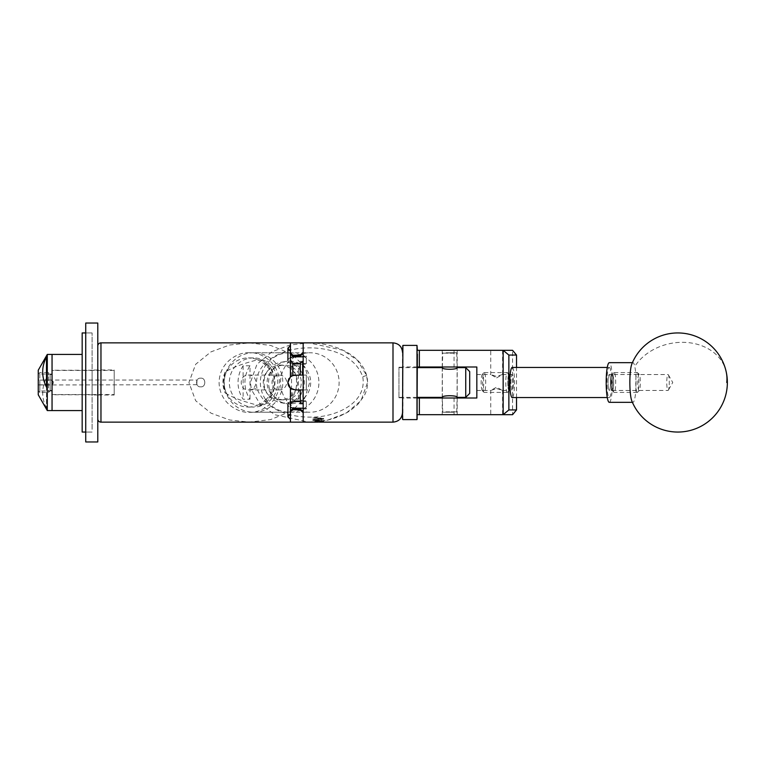 <?xml version="1.0" encoding="UTF-8"?>
<svg xmlns="http://www.w3.org/2000/svg" width="765" height="765" viewBox="0 0 765 765"><rect width="100%" height="100%" fill="white"/><g stroke="black" fill="none" stroke-linecap="round" stroke-linejoin="round"><path stroke-width="0.57" stroke-dasharray="3.83 2.87" d="M496.657 377.881L502.376 374.534L496.657 376.476L490.728 374.534L496.657 377.881M513.439 382.5A7.966 1.243 90 0 0 512.196 374.534A7.966 1.243 90 0 0 510.944 382.5A7.966 1.243 90 0 0 512.196 390.466A7.966 1.243 90 0 0 513.439 382.5M476.834 382.5L476.834 374.534L476.834 382.5M496.657 414.687L502.586 414.687L496.657 414.687M496.657 388.524L502.376 390.466L496.657 387.119L490.728 390.466L496.657 388.524M449.724 414.687L457.202 414.687L449.724 414.687M449.724 398.001L457.202 398.001L449.724 398.001M449.724 366.999L457.202 366.999L449.724 366.999M449.724 350.313L457.202 350.313L449.724 350.313M496.657 350.313L502.586 350.313L496.657 350.313M417.374 414.687L417.374 398.001L417.374 414.687L512.569 414.687L512.569 350.313L417.374 350.313L417.374 366.999L417.374 354.128M417.374 366.999L476.834 366.999L476.834 398.001L417.374 398.001M516.528 397.561L516.528 367.439M256.935 388.314C252.374 362.008 283.136 348.964 304.145 348.008C326.062 346.708 354.214 353.373 362.744 376.734C367.296 403.021 336.409 416.064 315.534 416.982C293.645 418.292 265.551 411.675 256.935 388.314L251.369 389.624L260.483 404.723L274.96 414.773L308.974 422.137L328.051 419.975L346.115 413.148L360.975 400.726L367.535 382.5L366.598 375.443L357.513 360.325L343.036 350.255L308.974 342.863L289.82 345.044L271.814 351.862L256.964 364.283L250.413 382.5L251.369 389.624M249.285 352.77C240.459 351.575 219.507 360.497 219.096 382.5C219.507 404.503 240.459 413.425 249.285 412.23C258.121 413.425 279.062 404.503 279.483 382.5C279.062 360.497 258.121 351.575 249.285 352.77L309.835 352.77A29.73 29.28 90 0 1 339.115 382.5A29.73 29.28 90 0 1 309.835 412.23A29.73 29.28 90 0 1 280.554 382.5A29.73 29.28 90 0 1 309.835 352.77M249.285 412.23L309.835 412.23M290.557 411.436L270.657 419.574L249.285 422.137L229.596 419.975L210.997 413.148L195.677 400.736L188.907 382.5L195.668 364.283L210.997 351.852L229.586 345.025L249.285 342.863L270.657 345.426L290.557 353.564M293.11 355.228L304.814 366.932L309.672 382.5L304.786 398.125L293.11 409.772M669.031 387.167A7.966 1.243 -90 0 1 668.352 390.188A7.966 1.243 -90 0 1 668.017 390.466A7.966 1.243 -90 0 1 666.908 386.134A7.966 1.243 -90 0 1 667.013 377.834A7.966 1.243 -90 0 1 668.017 374.534A7.966 1.243 -90 0 1 668.352 374.812A7.966 1.243 -90 0 1 669.031 387.167M610.298 387.167A7.966 1.243 -90 0 1 609.294 390.466A7.966 1.243 -90 0 1 608.185 386.134A7.966 1.243 -90 0 1 608.28 377.834A7.966 1.243 -90 0 1 609.294 374.534A7.966 1.243 -90 0 1 610.403 378.866A7.966 1.243 -90 0 1 610.298 387.167M631.833 400.965A19.823 3.098 90 0 0 632.951 402.323A19.823 3.098 90 0 0 635.466 394.099A19.823 3.098 90 0 0 634.768 366.425A19.823 3.098 90 0 0 632.951 362.677A19.823 3.098 90 0 0 631.833 364.035M609.294 402.323A19.823 3.098 90 0 0 611.809 394.099A19.823 3.098 90 0 0 612.048 373.473A19.823 3.098 90 0 0 609.294 362.677M402.514 345.79L402.514 419.21M402.906 419.603L402.906 345.397M417.374 419.21L417.374 345.79M416.982 345.397L416.982 419.603M402.514 370.49L402.514 398.039L402.514 370.49M417.374 370.49L417.374 398.039L417.374 370.49M453.339 412.23L442.744 412.23L453.339 412.23M445.899 411.838L457.097 411.838L445.899 411.838M446.11 352.77L456.695 352.77L446.11 352.77M453.549 353.162L442.352 353.162L453.549 353.162M509.06 374.334A8.166 1.281 90 0 0 507.778 382.5A8.166 1.281 90 0 0 509.06 390.666A8.166 1.281 90 0 0 509.26 390.561A8.166 1.281 90 0 0 510.341 382.5A8.166 1.281 90 0 0 509.26 374.439A8.166 1.281 90 0 0 509.06 374.334M507.338 372.593A9.907 1.549 -90 0 1 507.587 372.718A9.907 1.549 -90 0 1 508.888 382.5A9.907 1.549 -90 0 1 507.587 392.282A9.907 1.549 -90 0 1 507.338 392.407A9.907 1.549 -90 0 1 505.789 382.5A9.907 1.549 -90 0 1 507.338 372.593L484.159 372.593A9.907 1.549 90 0 0 483.91 372.718A9.907 1.549 90 0 0 482.61 382.5A9.907 1.549 90 0 0 483.91 392.282A9.907 1.549 90 0 0 484.159 392.407A9.907 1.549 90 0 0 485.708 382.5A9.907 1.549 90 0 0 484.159 372.593M482.438 390.666A8.166 1.281 -90 0 1 482.237 390.561A8.166 1.281 -90 0 1 481.156 382.5A8.166 1.281 -90 0 1 482.237 374.439A8.166 1.281 -90 0 1 482.438 374.334A8.166 1.281 -90 0 1 483.709 382.5A8.166 1.281 -90 0 1 482.438 390.666M639.043 374.334A8.166 1.281 90 0 0 637.771 382.5A8.166 1.281 90 0 0 639.043 390.666A8.166 1.281 90 0 0 639.253 390.561A8.166 1.281 90 0 0 640.324 382.5A8.166 1.281 90 0 0 639.253 374.439A8.166 1.281 90 0 0 639.043 374.334M637.322 372.593A9.907 1.549 -90 0 1 637.57 372.718A9.907 1.549 -90 0 1 638.871 382.5A9.907 1.549 -90 0 1 637.57 392.282A9.907 1.549 -90 0 1 637.322 392.407A9.907 1.549 -90 0 1 635.772 382.5A9.907 1.549 -90 0 1 637.322 372.593L614.142 372.593A9.907 1.549 90 0 0 613.903 372.718A9.907 1.549 90 0 0 612.593 382.5A9.907 1.549 90 0 0 613.903 392.282A9.907 1.549 90 0 0 614.142 392.407A9.907 1.549 90 0 0 615.701 382.5A9.907 1.549 90 0 0 614.142 372.593M612.421 390.666A8.166 1.281 -90 0 1 612.22 390.561A8.166 1.281 -90 0 1 611.149 382.5A8.166 1.281 -90 0 1 612.22 374.439A8.166 1.281 -90 0 1 612.421 374.334A8.166 1.281 -90 0 1 613.702 382.5A8.166 1.281 -90 0 1 612.421 390.666M507.338 392.407L484.159 392.407M502.376 374.534L512.196 374.534A7.966 1.243 -90 0 1 513.439 382.5A7.966 1.243 -90 0 1 512.196 390.466A7.966 1.243 -90 0 1 510.944 382.5A7.966 1.243 -90 0 1 512.196 374.534L509.06 374.534A7.966 1.243 -90 0 1 510.303 382.5A7.966 1.243 -90 0 1 509.06 390.466A7.966 1.243 -90 0 1 507.817 382.5A7.966 1.243 -90 0 1 509.06 374.534M502.376 390.466L509.06 390.466M609.294 367.439A15.061 2.352 -90 0 1 611.646 382.5A15.061 2.352 -90 0 1 609.294 397.561A15.061 2.352 -90 0 1 606.932 382.5A15.061 2.352 -90 0 1 609.294 367.439L607.276 367.439M609.294 397.561L607.276 397.561M612.421 374.534A7.966 1.243 -90 0 1 613.673 382.5A7.966 1.243 -90 0 1 612.421 390.466A7.966 1.243 -90 0 1 611.178 382.5A7.966 1.243 -90 0 1 612.421 374.534L609.294 374.534A7.966 1.243 -90 0 1 610.537 382.5A7.966 1.243 -90 0 1 609.294 390.466A7.966 1.243 -90 0 1 608.041 382.5A7.966 1.243 -90 0 1 609.294 374.534L668.017 374.534M612.421 390.466L668.017 390.466M637.322 392.407L614.142 392.407M512.196 367.439A15.061 2.352 -90 0 1 514.549 382.5A15.061 2.352 -90 0 1 512.196 397.561M92.087 394.281L92.087 370.031L92.087 394.281M97.786 394.281L97.786 370.031L97.786 394.281M85.737 429.328L85.737 332.947L85.737 429.328M92.087 429.328L92.087 332.947L92.087 429.328M97.786 323.04L97.786 441.96M85.737 323.04L85.737 441.96M92.087 421.754L92.087 332.947L92.087 421.754M82.171 332.947L82.171 432.053M52.049 372.765L52.049 394.788L52.049 372.765M92.087 372.765L92.087 394.788L92.087 372.765M82.171 404.733L82.171 354.434L82.171 404.733M52.049 354.434L52.049 410.566L52.049 354.434M38.25 375.347L38.25 390.944L38.25 375.347M52.049 375.347L52.049 390.944L52.049 375.347M47.287 354.434L47.287 410.566M38.25 370.212L38.25 394.788M46.493 408.156C41.415 398.03 41.415 387.941 46.493 377.872L46.493 408.156L46.493 377.872M46.493 356.844L46.493 387.128M316.442 422.137L318.23 422.137L316.442 422.137M316.681 421.658L318.23 422.137L314.654 422.137L316.681 421.658M323.624 420.817L323.624 421.706L322.333 421.984C324.695 421.687 323.327 421.381 318.23 421.085L312.885 420.415L323.576 419.182L312.847 418.006L322.906 418.139L312.847 419.583L323.624 420.817L313.048 422.137L322.534 422.012C323.978 422.184 323.978 422.184 322.534 422.012L312.895 422.137M322.534 422.012L323.624 422.137M315.142 418.273L321.329 418.273L315.142 418.273L315.142 422.137L315.142 418.273L321.329 418.273L321.807 422.137L318.23 422.137L321.329 422.137L318.23 422.137L318.23 418.273L318.23 422.137M316.968 417.939L315.591 418.006M469.7 393.401L469.7 371.599M465.742 367.63L465.742 397.37M442.247 367.63L442.247 397.37C441.788 395.199 457.671 395.209 457.202 397.37L457.202 367.63C457.671 369.791 441.778 369.801 442.247 367.63M398.947 397.37L398.947 367.63L398.947 397.37L417.374 397.37M398.947 367.63L417.374 367.63M52.049 370.451L52.049 394.549L52.049 384.632L53.311 382.577L52.049 380.368L52.049 370.451L114.205 370.451L114.205 394.549L114.205 370.451M52.049 394.549L114.205 394.549M200.698 378.178C206.148 377.499 206.168 387.492 200.698 386.822C206.158 387.501 206.168 377.508 200.698 378.178C195.247 377.499 195.228 387.492 200.698 386.822C195.247 387.501 195.228 377.508 200.698 378.178M196.978 380.301L196.815 384.977L196.815 380.023L38.25 380.023L38.25 384.977L38.25 380.023M196.978 384.699L38.25 384.977M52.049 374.534L52.049 380.368L50.146 380.119L50.146 374.534L52.049 374.534L52.049 390.466L52.049 384.632L38.25 384.881L38.25 390.829L38.25 374.171L38.25 384.881L48.558 384.881L48.558 392.407L48.558 372.593L48.558 380.119L39.837 380.119L39.837 372.593L39.837 392.407L48.558 392.407L50.146 390.829L50.146 384.881L48.558 384.881M50.146 374.534L50.146 390.466L52.049 390.466M38.25 374.171L39.837 372.593L48.558 372.593L50.146 374.171L50.146 390.829M39.837 380.119L51.016 380.119A2.295 2.295 0 0 1 53.311 382.424L53.311 382.577A2.295 2.295 0 0 1 51.016 384.881L50.146 384.881L50.146 390.466M38.25 390.829L39.837 392.407L39.837 384.881M289.619 403.91A21.41 21.085 90 0 1 286.043 361.405A21.41 21.085 90 0 1 310.705 382.5A21.41 21.085 90 0 1 289.619 403.91M284.188 402.973A20.473 20.158 90 0 1 280.765 362.323A20.473 20.158 90 0 1 304.346 382.5A20.473 20.158 90 0 1 284.188 402.973M280.363 365.135A17.366 17.098 90 0 1 297.461 382.5A17.366 17.098 90 0 1 280.363 399.866A17.366 17.098 90 0 1 263.256 382.5A17.366 17.098 90 0 1 280.363 365.135L284.188 365.135A17.366 17.098 90 0 1 301.286 382.5A17.366 17.098 90 0 1 284.188 399.866A17.366 17.098 90 0 1 267.09 382.5A17.366 17.098 90 0 1 284.188 365.135M280.363 399.866L284.188 399.866M279.321 375.07A7.43 7.315 90 0 1 286.646 382.5A7.43 7.315 90 0 1 279.321 389.93A7.43 7.315 90 0 1 272.005 382.5A7.43 7.315 90 0 1 279.321 375.07L248.424 375.07C238.862 374.573 238.833 390.418 248.424 389.93C258.274 390.494 258.283 374.515 248.424 375.07M298.407 365.775A29.73 29.28 90 0 1 298.407 399.225L291.522 399.225A29.73 29.28 -90 0 0 291.522 365.775L298.407 365.775L298.407 399.225M289.619 352.77A29.73 29.28 -90 0 0 260.349 382.5A29.73 29.28 -90 0 0 289.619 412.23A29.73 29.28 -90 0 0 318.9 382.5A29.73 29.28 -90 0 0 289.619 352.77L253.55 352.77A29.73 29.28 -90 0 0 224.279 382.5A29.73 29.28 -90 0 0 253.55 412.23A29.73 29.28 -90 0 0 282.83 382.5A29.73 29.28 -90 0 0 253.55 352.77M289.619 412.23L253.55 412.23M279.321 389.93L248.424 389.93M253.55 357.924A24.576 24.203 -90 0 0 229.347 382.5A24.576 24.203 -90 0 0 253.55 407.076A24.576 24.203 -90 0 0 277.762 382.5A24.576 24.203 -90 0 0 253.55 357.924L248.319 357.924A24.576 24.203 -90 0 0 226.947 394.032L225.111 392.904L223.122 382.5L225.111 372.096L226.947 370.968C233.87 366.971 244.102 363.251 257.652 359.818A24.576 24.203 -90 0 0 248.319 357.924M265.665 365.354A24.576 24.203 -90 0 0 257.652 359.818L259.488 359.359C279.99 365.947 280.143 398.938 259.488 405.641L257.652 405.182A24.576 24.203 -90 0 0 265.665 399.646L266.918 400.038C277.083 391.795 277.112 373.234 266.918 364.962L265.665 365.354C275.869 373.31 275.945 391.613 265.665 399.646M248.319 407.076A24.576 24.203 -90 0 0 257.652 405.182C244.102 401.749 233.87 398.03 226.947 394.032A24.576 24.203 -90 0 0 248.319 407.076L253.55 407.076M402.514 382.5L402.514 412.631L402.514 382.5M303.17 422.137L303.17 382.5L303.17 389.949L306.316 389.949L306.316 375.051L306.316 389.949L306.316 375.051L306.316 389.949L303.17 389.949L303.17 403.7L302.653 403.7L303.17 375.051L295.28 375.051L306.316 375.051L303.17 375.051L303.17 361.3L303.17 375.051L306.316 375.051L295.28 375.051L290.442 376.858A7.373 7.373 0 0 0 287.908 382.424L287.908 382.424A7.373 7.373 0 0 1 295.28 375.051M398.947 382.5L398.947 367.238L398.947 382.5M290.442 412.153L290.442 410.528L290.442 412.153M225.111 372.096A25.771 25.379 -90 0 0 225.111 392.904M300.272 355.151L300.272 355.983L302.653 353.851L302.653 352.77M97.786 418.971L97.786 346.029L97.786 418.971M303.17 408.194L306.316 408.194L306.316 408.95L306.316 400.745L306.316 408.95L306.316 408.194L295.28 408.194L295.28 408.95L300.272 408.95L300.272 409.849M303.17 411.149L303.17 408.95L303.17 411.149L300.272 409.017M302.653 412.23L302.653 411.149M97.786 369.973L97.786 395.027L97.786 369.973L114.205 369.973L114.205 395.027L114.205 369.973M97.786 395.027L114.205 395.027M312.885 422.012L313.927 422.012M323.624 421.706L320.994 421.869M303.17 375.051L303.17 342.863M266.918 364.962A25.771 25.379 -90 0 0 259.488 359.359M259.488 405.641A25.771 25.379 -90 0 0 266.918 400.038M290.442 357.704A7.373 3.691 0 0 0 287.908 360.487A7.373 3.691 0 0 1 295.28 356.806L306.316 356.806L306.316 356.05L306.316 364.255L306.316 356.05L306.316 356.806L303.17 356.806M303.17 353.851L303.17 356.05L306.316 356.05L303.17 356.05L303.17 352.77L302.653 353.851M300.272 363.432L300.272 361.3L303.17 361.3L303.17 363.509L306.316 363.509L303.17 363.509L303.17 361.3M300.272 361.3L300.272 375.051M303.17 403.7L303.17 389.949M302.653 389.949L300.272 389.949L300.272 401.568L292.823 401.807L292.823 389.528L300.272 389.949L300.272 403.7M287.908 382.577L290.442 388.142A7.373 7.373 0 0 0 295.28 389.949L306.316 389.949L295.28 389.949A7.373 7.373 0 0 1 287.908 382.577L287.908 382.424M292.823 375.472A7.373 7.373 0 0 0 290.652 376.686M290.442 342.863L290.442 345.694L287.908 348.132L290.442 351.345L290.442 362.218L295.28 363.509L295.28 364.255L306.316 364.255L295.28 364.255A7.373 3.691 0 0 1 287.908 360.564L287.908 360.564A7.373 3.691 0 0 0 295.28 364.255L295.28 363.509L300.272 363.509M303.17 401.491L306.316 401.491L303.17 401.491L303.17 408.95L306.316 408.95L303.17 408.95L303.17 401.491M295.28 400.745L306.316 400.745L295.28 400.745A7.373 3.691 180 0 0 287.908 404.436L287.908 404.436A7.373 3.691 180 0 1 295.28 400.745L295.28 401.491L295.28 400.745M300.272 401.568L302.653 403.7M295.28 408.194A7.373 3.691 180 0 1 287.908 404.513A7.373 3.691 180 0 0 290.442 407.296M300.272 355.983L295.28 356.05L295.28 356.806M287.908 348.209L287.908 360.487M290.442 362.218L290.442 376.858L290.442 351.345L290.442 376.858L289.027 378.522M288.577 379.344L288.08 380.855M290.442 419.306L290.442 388.142L290.442 413.655L287.908 416.791L287.908 404.436L287.908 416.868L290.442 419.306L290.442 422.137M300.272 356.05L300.272 355.228L300.272 356.05M290.442 351.345L290.442 345.694M292.823 389.528L290.442 388.142L290.442 413.655M300.272 401.491L300.272 389.949M287.908 416.868L287.908 404.513M290.442 354.472L292.823 356.165L292.823 355.228M290.442 404.886L292.823 401.807M292.823 409.772L292.823 408.835L290.442 410.528M303.17 356.05L303.17 363.509L303.17 356.05M316.901 417.623L312.847 418.006M250.002 365.775L243.117 365.775A29.73 29.28 -90 0 0 243.117 399.225L250.002 399.225A29.73 29.28 90 0 1 250.002 365.775L250.002 399.225M291.522 365.775L291.522 399.225M243.117 365.775L243.117 399.225M48.558 380.119L50.146 380.119L50.146 374.171M315.744 417.747L323.232 418.57L313.239 419.813L323.232 421.046L316.328 421.821M313.746 417.939L323.232 419L313.401 420.348L323.184 421.429M319.502 417.939L320.879 418.006M319.215 422.137L321.329 422.137L321.329 418.273M454.047 398.001L454.047 414.687M454.047 350.313L454.047 366.999M366.598 375.443L362.744 376.734M726.234 372A49.553 39.694 -12.2 0 0 682.342 342.318A49.553 39.694 -12.2 0 0 634.768 366.425M393 342.863L393 422.137M100.961 422.137L100.961 342.863M476.834 374.534L490.738 374.534L490.728 350.313M502.586 390.313L502.586 414.687M457.202 398.001L457.202 414.687M457.202 350.313L457.202 366.999M502.586 350.313L502.586 374.687M442.247 350.313L442.247 366.999M442.247 398.001L442.247 414.687M476.834 390.466L490.738 390.466L490.728 414.687M308.964 342.863C328.721 342.739 359.76 351.288 366.674 375.462C368.453 382.605 367.611 389.423 364.14 395.926L357.848 404.389L349.949 410.843C336.992 418.637 323.337 422.404 308.974 422.137M668.352 374.812L672.751 382.5L668.352 390.188M632.397 362.677L632.951 362.677M632.397 402.323L632.951 402.323M417.374 366.961L402.514 366.961M417.374 398.039L402.514 398.039M456.695 412.23L457.097 398.001M456.695 352.77L457.097 366.999M457.097 397.312L457.097 367.688M442.744 412.23L442.352 398.001M442.352 397.312L442.352 367.688M442.352 366.999L442.744 352.77M482.237 390.561L483.91 392.282M482.237 374.439L483.91 372.718M612.22 390.561L613.903 392.282M612.22 374.439L613.903 372.718M639.253 374.439L637.57 372.718M639.253 390.561L637.57 392.282M509.26 374.439L507.587 372.718M509.26 390.561L507.587 392.282M97.786 370.031L92.087 370.031M92.087 332.947L85.737 332.947L92.087 332.947M92.087 432.053L85.737 432.053L92.087 432.053M97.786 394.97L92.087 394.97M92.087 394.788L52.049 394.788M92.087 370.212L52.049 370.212M52.049 390.944L38.25 390.944M52.049 374.056L38.25 374.056M280.765 402.677L286.043 403.595M280.765 362.323L286.043 361.405M398.947 367.238L402.514 367.238M312.847 419.583L312.847 420.473M323.624 418.34L323.624 419.23M398.947 397.762L402.514 397.762M321.329 421.658L321.807 422.137M315.142 421.658L314.654 422.137"/><path stroke-width="1.15" d="M417.374 354.128L416.982 419.603L416.982 345.397L417.374 350.313L512.569 350.313L516.528 355.065L508.868 355.065L508.868 409.935L516.528 409.935L516.528 397.561M516.528 409.935L512.569 414.687L417.374 414.687M417.374 398.001L476.834 398.001L476.834 366.999L417.374 366.999M503.16 414.687L503.16 350.313M419.354 350.313L419.354 366.999M419.354 398.001L419.354 414.687M516.528 367.439L516.528 355.065M508.868 355.065L503.217 350.37M503.217 414.63L508.868 409.935M290.557 353.564L293.11 355.228M293.11 409.772L290.557 411.436M631.144 398.575A19.823 3.098 90 0 0 631.833 400.965A49.553 49.553 0 0 0 692.344 429.873A49.553 49.553 0 0 0 677.809 332.947A49.553 49.553 0 0 0 631.833 364.035A19.823 3.098 90 0 0 630.437 370.901A19.823 3.098 90 0 0 631.144 398.575M632.397 362.677L609.294 362.677A19.823 3.098 90 0 0 606.779 370.901A19.823 3.098 90 0 0 606.53 391.527A19.823 3.098 90 0 0 609.294 402.323L632.397 402.323M402.514 419.21L402.906 345.397L402.514 419.21M607.276 367.439L512.196 367.439A15.061 2.352 -90 0 0 509.834 382.5A15.061 2.352 -90 0 0 512.196 397.561L607.276 397.561M97.786 441.96L97.786 323.04L85.737 323.04L85.737 441.96L97.786 441.96M85.737 432.053L82.171 432.053L82.171 332.947L85.737 332.947M82.171 410.566L52.049 410.566L52.049 354.434L47.287 354.434L47.287 410.566L38.25 394.788L38.25 370.212L47.287 354.434M47.287 410.566L52.049 410.566L52.049 354.434L82.171 354.434M46.493 356.844C41.415 366.904 41.415 377.002 46.493 387.128L46.493 356.844M323.432 422.137L319.215 422.137L322.534 422.012C323.978 422.184 323.978 422.184 322.534 422.012M469.7 393.401L465.742 397.37L465.742 367.63L469.7 371.599L469.7 393.401M442.352 398.001L442.247 397.37C441.778 395.199 457.671 395.209 457.202 397.37L465.742 397.37M465.742 367.63L457.202 367.63C457.671 369.791 441.788 369.801 442.247 367.63L417.374 367.63M457.202 397.37L457.097 398.001M417.374 397.37L442.247 397.37M290.442 410.528L292.823 408.835L295.28 408.95L292.823 408.835L292.823 409.772A2.381 2.381 0 0 0 290.442 412.153M302.653 353.851L300.272 355.983L300.272 355.151L302.653 352.77L303.17 353.851M97.786 418.971A3.175 3.175 0 0 0 100.961 422.137L290.442 422.137L290.442 419.306L287.908 416.868L290.442 413.655L290.442 388.142L287.908 382.577A7.373 7.373 0 0 0 290.442 388.142L295.28 389.949L303.17 389.949M97.786 346.029A3.175 3.175 0 0 1 100.961 342.863L100.961 422.137M300.272 409.772L292.823 409.772M288.08 380.855L287.908 382.424L290.442 376.858L290.442 351.345L287.908 348.132L290.442 345.694L290.442 342.863L100.961 342.863M303.17 412.23L302.653 412.23L303.17 411.149M322.419 421.993L313.927 422.012M323.624 422.137L393 422.137L393 342.863L303.17 342.863L303.17 422.137L312.895 422.137M303.17 361.3L302.653 361.3L302.653 375.051L303.17 375.051M300.272 389.949L300.272 403.7L303.17 403.7M302.653 375.051L300.272 375.051L300.272 363.432L302.653 361.3M295.28 375.051A7.373 7.373 0 0 0 292.823 375.472L300.272 375.051M290.652 376.686A7.373 7.373 0 0 0 290.442 376.858L292.823 375.472L292.823 363.193L300.272 363.509M303.17 356.806L295.28 356.806L295.28 356.05L292.823 356.165L300.272 355.983M295.28 356.806A7.373 3.691 0 0 0 290.442 357.704M290.442 407.296A7.373 3.691 180 0 0 295.28 408.194L303.17 408.194M302.653 412.23L300.272 409.849L300.272 408.95L295.28 408.95L295.28 408.194M300.272 409.017L302.653 411.149M290.442 402.782L295.28 401.491L300.272 401.491M289.027 378.522L288.577 379.344M290.442 413.655L290.442 419.306M290.442 345.694L290.442 351.345M287.908 404.513L287.908 416.868M287.908 348.209L287.908 360.487M290.442 360.114L292.823 363.193M300.272 355.228L292.823 355.228L292.823 356.165L290.442 354.472M316.328 421.821L313.564 422.137L318.23 422.137M320.994 421.869L317.733 422.137M312.885 422.012L313.564 422.137M249.285 342.863L309.137 342.863M309.117 422.137L249.285 422.137M726.75 382.5A49.553 39.694 -12.2 0 0 726.234 372M416.982 419.603L402.906 419.603M416.982 345.397L402.906 345.397M457.097 367.688L457.097 366.999M442.352 367.688L442.352 366.999M393 422.137C398.775 421.572 401.95 418.407 402.514 412.631M303.17 352.77L302.653 352.77M292.823 355.228L290.442 352.847M393 342.863C398.775 343.428 401.95 346.593 402.514 352.369"/></g></svg>
